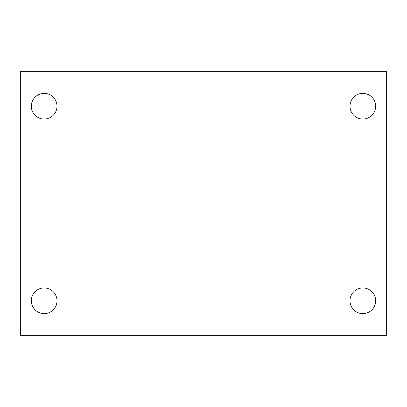 <?xml version="1.0" encoding="UTF-8"?>
<svg xmlns="http://www.w3.org/2000/svg" width="407" height="407" viewBox="0 0 407 407"><rect width="100%" height="100%" fill="white"/><g stroke="black" fill="none" stroke-linecap="round" stroke-linejoin="round"><path stroke-width="0.61" d="M20.35 335.368L20.35 71.632L386.65 71.632L386.65 335.368L20.35 335.368M44.16 313.624A12.836 12.836 0 0 0 56.995 300.788A12.836 12.836 0 0 0 44.16 287.953A12.836 12.836 0 0 0 31.324 300.788A12.836 12.836 0 0 0 44.16 313.624M362.841 313.624A12.836 12.836 0 0 0 375.676 300.788A12.836 12.836 0 0 0 362.841 287.953A12.836 12.836 0 0 0 350.005 300.788A12.836 12.836 0 0 0 362.841 313.624M362.841 119.048A12.836 12.836 0 0 0 375.676 106.212A12.836 12.836 0 0 0 362.841 93.376A12.836 12.836 0 0 0 350.005 106.212A12.836 12.836 0 0 0 362.841 119.048M44.16 119.048A12.836 12.836 0 0 0 56.995 106.212A12.836 12.836 0 0 0 44.16 93.376A12.836 12.836 0 0 0 31.324 106.212A12.836 12.836 0 0 0 44.16 119.048"/></g></svg>
